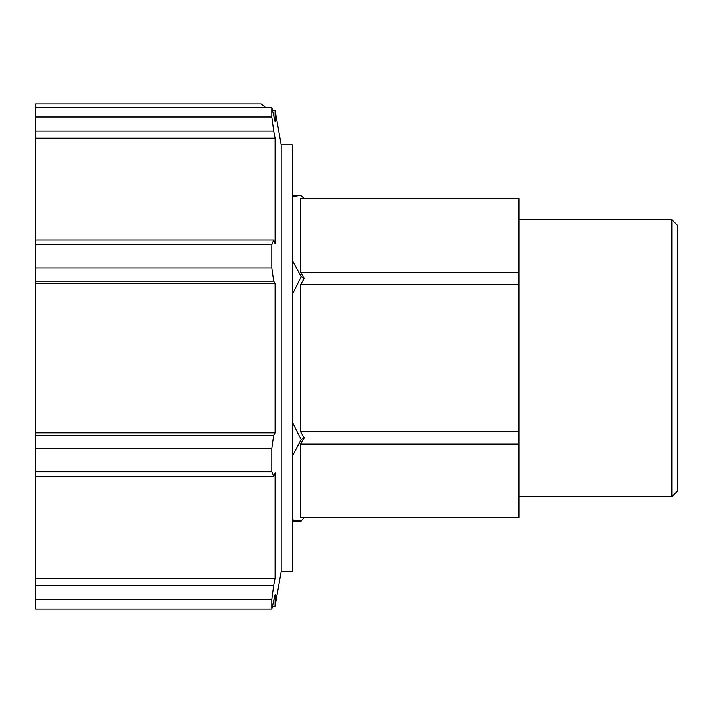 <?xml version="1.0" encoding="UTF-8"?>
<svg xmlns="http://www.w3.org/2000/svg" width="713" height="713" viewBox="0 0 713 713"><rect width="100%" height="100%" fill="white"/><g stroke="black" fill="none" stroke-linecap="round" stroke-linejoin="round"><path stroke-width="1.07" d="M519.011 444.154L519.011 517.638L300.645 517.638L300.645 444.154L519.011 444.154L519.011 431.686L300.645 431.686L304.246 437.925L300.645 444.154M300.645 272.25L304.246 278.489L300.645 284.719L519.011 284.719L519.011 272.25L300.645 272.25L300.645 198.767L519.011 198.767L519.011 272.25M304.246 517.638L301.216 521.132L292.33 519.911M304.246 437.925L301.216 439.671L292.33 456.284M304.246 278.489L301.216 276.742L292.33 294.576M301.216 439.671L292.33 421.838M300.645 431.686L300.645 284.719M519.011 431.686L519.011 284.719M304.246 198.767L301.216 195.282L292.33 196.503M301.216 276.742L292.33 260.129M671.806 358.202L671.806 496.747L677.35 491.212L677.35 225.201L671.806 219.657L671.806 358.202M35.65 239.996L35.65 244.621L271.796 244.621L273.676 239.996L35.65 239.996L35.65 131.121L273.676 131.121L271.796 116.923L35.65 116.923L35.65 107.28L271.796 107.28L275.084 121.673L275.084 110.194L281.198 144.864L281.198 571.55L275.084 606.219L275.084 594.74L271.796 609.134L35.65 609.134L35.65 599.49L271.796 599.49L271.796 609.134M271.796 599.49L273.676 585.293L35.65 585.293L35.65 599.49M35.65 585.293L35.65 476.418L273.676 476.418L271.796 471.783L35.65 471.783L35.65 476.418M35.65 448.504L271.796 448.504L273.676 435.188L35.65 435.188L35.65 471.783M35.65 435.188L35.65 281.225L273.676 281.225L271.796 267.91L35.65 267.91L35.65 281.225M35.65 244.621L35.65 267.91M35.65 116.923L35.65 131.121M35.65 107.28L35.65 103.866L261.127 103.866L265.388 107.28M271.796 448.504L271.796 471.783M271.796 244.621L271.796 267.91M273.676 281.225L275.084 283.622L35.65 283.622M271.796 107.28L271.796 116.923M273.676 131.121L275.084 138.215L35.65 138.215M275.084 138.215L275.084 243.686L273.676 239.996M275.084 283.622L275.084 432.782L35.65 432.782M275.084 432.782L273.676 435.188M273.676 476.418L275.084 472.728L275.084 578.198L35.65 578.198M275.084 578.198L273.676 585.293M281.198 144.864L292.33 144.864L292.33 571.55L281.198 571.55M519.011 496.747L671.806 496.747M519.011 219.657L671.806 219.657M275.084 110.194L272.616 110.194M275.084 606.219L272.616 606.219M292.33 521.132L301.216 521.132M292.33 195.282L301.216 195.282"/></g></svg>
